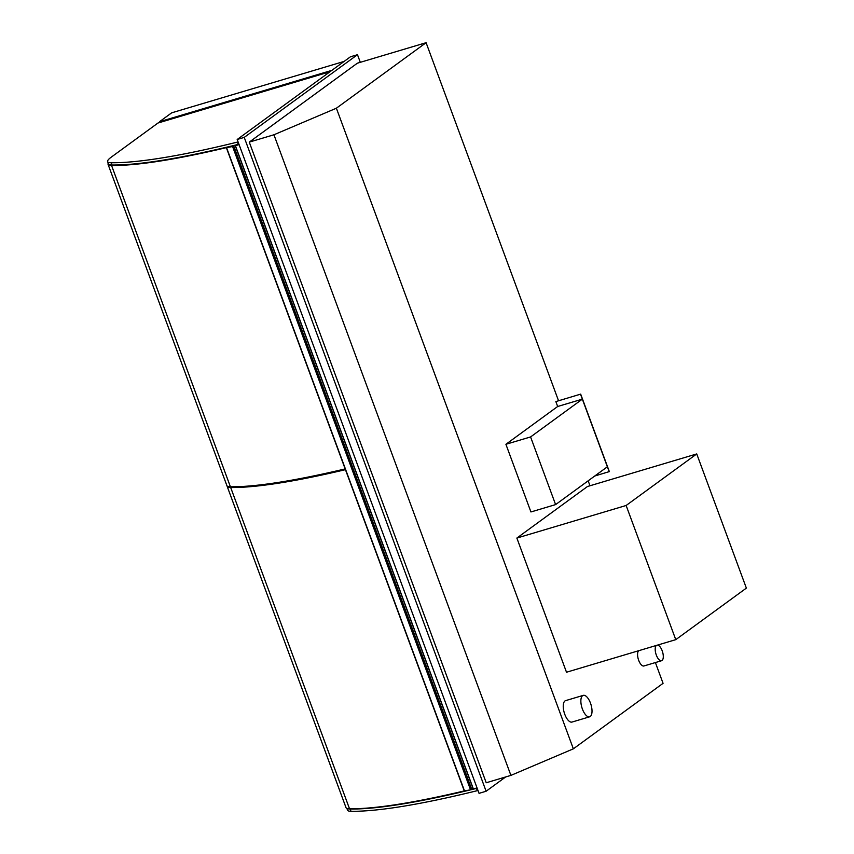 <?xml version="1.0" encoding="UTF-8"?>
<svg xmlns="http://www.w3.org/2000/svg" width="854" height="854" viewBox="0 0 854 854"><rect width="100%" height="100%" fill="white"/><g stroke="black" fill="none" stroke-linecap="round" stroke-linejoin="round"><path stroke-width="1.28" d="M426.093 42.7L357.356 63.196L249.261 142.127L273.931 134.772L336.38 108.212L426.093 42.7L558.527 400.718M249.261 142.127L486.225 782.755L510.905 775.389L273.931 134.772M336.38 108.212L573.354 748.83L510.905 775.389M655.392 662.565L663.067 683.328L573.354 748.83M588.16 480.823L589.986 485.755M344.109 61.424L171.665 112.835L159.452 121.748L331.907 70.338M159.73 122.506L159.452 121.748M329.964 71.757L157.969 123.029L111.201 157.189A50.023 6.768 -20.3 0 0 107.636 161.619A50.023 6.768 -20.3 0 0 111.095 162.74A415.674 56.279 -20.3 0 0 237.423 142.106L238.074 141.913M238.917 144.177L238.266 144.379A415.674 56.279 159.7 0 1 111.927 165.003A50.023 6.768 159.7 0 1 108.469 163.883L107.636 161.619M346.884 808.396L347.546 810.179A50.023 6.768 -20.3 0 0 351.005 811.3A415.674 56.279 -20.3 0 0 477.333 790.665L477.984 790.473M477.151 788.199L476.5 788.402A415.674 56.279 159.7 0 1 350.161 809.037A50.023 6.768 159.7 0 1 347.322 808.535M675.77 639.657L746.364 588.107L696.736 453.933L626.131 505.483L675.77 639.657L566.501 672.237L516.862 538.063L626.131 505.483M696.736 453.933L587.467 486.513L516.862 538.063M590.285 716.474A11.187 4.772 73.4 0 0 590.765 703.92A11.187 4.772 73.4 0 0 583.25 695.369A11.187 4.772 73.4 0 0 582.599 695.69A11.187 4.772 73.4 0 0 582.118 708.244A11.187 4.772 73.4 0 0 589.644 716.805A11.187 4.772 73.4 0 0 590.285 716.474M583.25 695.369L565.626 700.622A11.187 4.772 73.4 0 0 564.974 700.942A11.187 4.772 73.4 0 0 564.494 713.506A11.187 4.772 73.4 0 0 572.02 722.057L589.644 716.805M656.363 645.443A8.134 3.469 73.4 0 0 656.15 654.623A8.134 3.469 73.4 0 0 661.572 660.718A8.134 3.469 73.4 0 0 662.042 660.484A8.134 3.469 73.4 0 0 662.608 652.061A8.134 3.469 73.4 0 0 657.569 645.08M638.739 650.695A8.134 3.469 73.4 0 0 638.525 659.875A8.134 3.469 73.4 0 0 643.948 665.971L661.572 660.718M464.501 790.921L470.533 789.801L232.576 146.525L235.031 145.169M470.533 789.801L471.75 789.384L233.686 146.194M233.921 145.436L226.545 147.646L232.576 146.525M236.355 144.849L238.939 144.241M471.675 789.171L473.009 788.423L235.053 145.169M238.96 144.273L235.341 145.511A5.572 0.758 -20.3 0 0 239.077 144.604M235.341 145.511L473.297 788.776A5.572 0.758 -20.3 0 0 477.034 787.879M345.443 469.668A415.759 56.289 159.7 0 1 230.687 487.527A50.493 6.832 159.7 0 1 227.175 486.385A50.493 6.832 159.7 0 1 227.121 485.979M245.002 486.31A413.315 55.958 -20.3 0 0 345.294 469.241M464.277 790.921A415.759 56.289 159.7 0 1 349.521 808.781A50.493 6.832 159.7 0 1 346.019 807.638L227.175 486.385M108.234 163.231A50.493 6.832 -20.3 0 0 108.063 164.374A50.493 6.832 -20.3 0 0 111.564 165.505A415.759 56.289 -20.3 0 0 231.487 146.418L232.704 145.735M108.063 164.374L226.897 485.627A50.493 6.832 -20.3 0 0 230.399 486.769A415.759 56.289 -20.3 0 0 345.165 468.91M505.675 776.948L486.107 791.242L244.233 137.387L237.188 139.49L350.439 56.802L357.484 54.699L360.303 62.321M486.107 791.242L479.051 793.345L237.188 139.49M244.233 137.387L357.484 54.699M555.602 504.597L530.932 511.952L505.91 444.293L557.673 406.493L582.353 399.138L530.58 436.938L555.602 504.597L607.375 466.786L582.353 399.138M505.91 444.293L530.58 436.938M557.673 406.493L555.858 401.583L580.677 394.121L609.34 471.6L594.747 476.009M555.858 401.583L580.677 394.121M580.528 394.228L609.19 471.707M111.095 162.74L111.927 165.003M237.423 142.106L238.266 144.379M477.333 790.665L476.5 788.402M351.005 811.3L350.161 809.037M471.13 789.651L233.174 146.386M464.555 791.06L226.609 147.785M230.687 487.527L349.521 808.781M111.564 165.505L230.399 486.769M464.33 791.06L226.385 147.795M471.75 789.384L233.793 146.109"/></g></svg>

